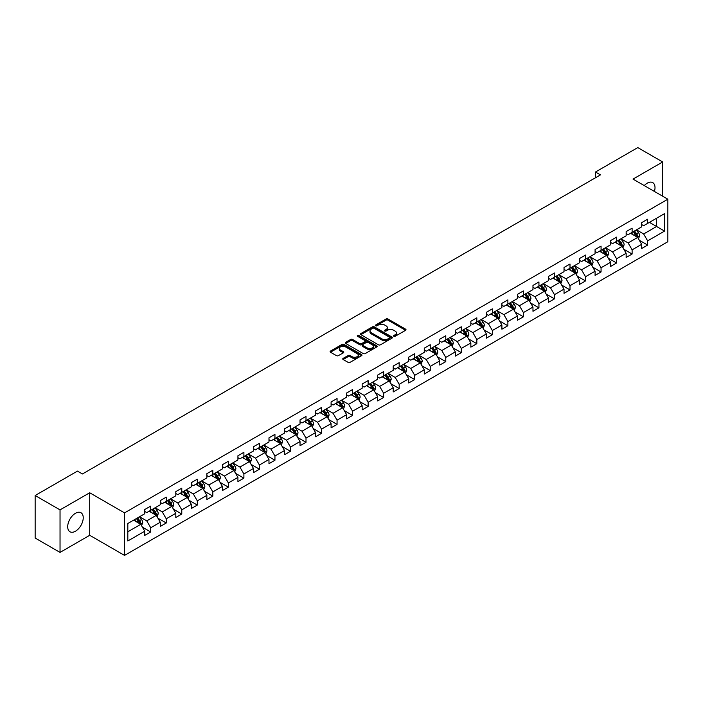 <?xml version="1.0" encoding="UTF-8"?>
<svg xmlns="http://www.w3.org/2000/svg" width="703" height="703" viewBox="0 0 703 703"><rect width="100%" height="100%" fill="white"/><g stroke="black" fill="none" stroke-linecap="round" stroke-linejoin="round"><path stroke-width="1.05" d="M393.838 336.289A0.967 0.562 0 0 0 395.2 336.289L405.587 330.296A1.38 0.8 0 0 0 405.991 329.725A1.38 0.8 0 0 0 405.587 329.162L387.994 319.013A1.38 0.8 0 0 0 386.044 319.013L375.657 325.006A0.967 0.562 0 0 0 377.028 325.797L378.372 325.014A4.42 2.557 0 0 1 384.629 325.014L386.088 325.867A4.42 2.557 0 0 1 387.388 327.668A4.42 2.557 0 0 1 386.088 329.479L384.743 330.252A0.967 0.562 0 0 0 386.114 331.043L387.458 330.261A4.42 2.557 0 0 1 393.715 330.261L395.174 331.113A4.42 2.557 0 0 1 396.474 332.914A4.42 2.557 0 0 1 395.174 334.725L393.838 335.498A0.967 0.562 0 0 0 393.838 336.289L393.838 335.498M75.467 531.213A10.984 6.336 120 0 0 82.638 521.538A10.984 6.336 120 0 0 80.959 512.733A10.984 6.336 120 0 0 75.467 513.278A10.984 6.336 120 0 0 68.288 522.953A10.984 6.336 120 0 0 69.975 531.758A10.984 6.336 120 0 0 75.467 531.213M654.414 191.444A10.984 6.336 120 0 0 652.736 182.622A10.984 6.336 120 0 0 647.243 183.167A10.984 6.336 120 0 0 644.256 185.583M343.152 358.389A1.38 0.8 0 0 0 342.739 358.952A1.38 0.8 0 0 0 343.152 359.514L348.082 362.361A1.38 0.8 0 0 0 350.032 362.361L361.562 355.709A1.38 0.8 0 0 0 361.975 355.138A1.38 0.8 0 0 0 361.562 354.576L343.978 344.426A1.38 0.8 0 0 0 342.027 344.426L330.498 351.078A1.38 0.8 0 0 0 330.094 351.641A1.38 0.8 0 0 0 330.498 352.212L336.456 355.648A1.38 0.8 0 0 0 338.407 355.648L343.345 352.801A1.38 0.8 0 0 0 343.749 352.238A1.38 0.8 0 0 0 343.345 351.676L340.384 349.962A3.7 2.135 0 0 1 339.303 348.46A3.7 2.135 0 0 1 341.588 346.482A3.7 2.135 0 0 1 345.612 346.948L357.194 353.635A3.7 2.135 0 0 1 358.275 355.138A3.7 2.135 0 0 1 355.99 357.115A3.7 2.135 0 0 1 351.966 356.649L350.032 355.533A1.38 0.8 0 0 0 348.082 355.533L343.152 358.389L343.152 359.514M89.703 492.768L60.036 509.886L35.15 495.518L35.15 538.05L60.036 552.417L89.703 535.291L124.536 555.405L124.536 512.882L89.703 492.768L89.703 535.291M662.674 196.216L662.674 161.962L633.008 179.089L667.85 199.204L124.536 512.882M662.674 161.962L637.788 147.595L595.485 172.015L595.485 177.762M35.15 495.518L77.453 471.098L82.436 473.971L600.459 174.889L595.485 172.015M378.469 344.822A1.38 0.8 0 0 0 380.42 344.822L391.949 338.161A1.38 0.8 0 0 0 392.362 337.598A1.38 0.8 0 0 0 391.949 337.036L374.365 326.877A1.38 0.8 0 0 0 372.414 326.877L360.885 333.538A1.38 0.8 0 0 0 360.481 334.101A1.38 0.8 0 0 0 360.885 334.663L378.469 344.822M357.897 336.5A0.967 0.562 0 0 1 358.882 336.632L358.882 335.48L376.755 345.806A1.38 0.8 0 0 1 377.168 346.368A1.38 0.8 0 0 1 376.755 346.93L365.226 353.591A1.38 0.8 0 0 1 363.275 353.591L345.691 343.433L345.691 342.308A1.38 0.8 0 0 0 345.287 342.871A1.38 0.8 0 0 0 345.691 343.433M345.691 342.308L350.621 339.461A1.38 0.8 0 0 1 352.581 339.461L359.708 343.574A1.38 0.8 0 0 0 361.667 343.574L364.936 341.684A1.38 0.8 0 0 0 365.34 341.122A1.38 0.8 0 0 0 364.936 340.56L357.511 336.271A0.967 0.562 0 0 1 358.882 335.48M124.536 555.405L667.85 241.727L667.85 199.204M142.41 527.162L150.723 531.96L150.723 527.76L160.275 522.25L160.275 526.442L166.251 522.997L166.251 518.796L175.803 513.278L175.803 517.478L181.778 514.025L181.778 509.833L191.33 504.315L191.33 508.515L197.306 505.062L197.306 500.87L206.867 495.351L206.867 499.543L212.833 496.098L212.833 491.898L222.394 486.388L222.394 490.58L228.361 487.135L228.361 482.935L237.922 477.416L237.922 481.617L243.897 478.163L243.897 473.971L253.449 468.453L253.449 472.653L259.425 469.2L259.425 465.008L268.977 459.49L268.977 463.681L274.952 460.237L274.952 456.036L284.504 450.526L284.504 454.718L290.48 451.273L290.48 447.073L300.032 441.554L300.032 445.755L306.007 442.301L306.007 438.11L315.568 432.591L315.568 436.791L321.535 433.338L321.535 429.146L331.095 423.628L331.095 427.819L337.062 424.375L337.062 420.174L346.623 414.665L346.623 418.856L352.598 415.411L352.598 411.211L362.15 405.693L362.15 409.893L368.126 406.439L368.126 402.248L377.678 396.729L377.678 400.921L383.653 397.476L383.653 393.285L393.205 387.766L393.205 391.958L399.181 388.513L399.181 384.313L408.742 378.803L408.742 382.994L414.708 379.55L414.708 375.349L424.269 369.831L424.269 374.031L430.236 370.578L430.236 366.386L439.797 360.867L439.797 365.059L445.772 361.614L445.772 357.423L455.324 351.904L455.324 356.096L461.3 352.651L461.3 348.451L470.852 342.941L470.852 347.133L476.827 343.688L476.827 339.487L486.379 333.969L486.379 338.169L492.355 334.716L492.355 330.524L501.907 325.006L501.907 329.197L507.882 325.753L507.882 321.561L517.443 316.042L517.443 320.234L523.41 316.789L523.41 312.589L532.971 307.079L532.971 311.271L538.937 307.826L538.937 303.626L548.498 298.107L548.498 302.308L554.474 298.854L554.474 294.662L564.026 289.144L564.026 293.336L570.001 289.891L570.001 285.699L579.553 280.181L579.553 284.372L585.529 280.928L585.529 276.727L595.081 271.217L595.081 275.409L601.056 271.964L601.056 267.764L610.608 262.245L610.608 266.446L616.584 262.992L616.584 258.801L626.145 253.282L626.145 257.474L632.111 254.029L632.111 249.837L641.672 244.319L641.672 248.511L647.639 245.066L647.639 240.865L664.563 231.102L664.563 213.624L656.602 218.229L656.602 226.498L664.563 231.102M150.723 531.96L144.748 535.405L144.748 531.213L127.823 540.985L127.823 523.507L144.748 513.744L144.748 509.543L150.723 506.098L150.723 510.29L160.275 504.772L160.275 500.58L166.251 497.135L166.251 501.327L175.803 495.808L175.803 491.617L181.778 488.163L181.778 492.364L191.33 486.845L191.33 482.645L197.306 479.2L197.306 483.392L206.867 477.882L206.867 473.681L212.833 470.237L212.833 474.428L222.394 468.91L222.394 464.718L228.361 461.273L228.361 465.465L237.922 459.947L237.922 455.755L243.897 452.301L243.897 456.502L253.449 450.983L253.449 446.783L259.425 443.338L259.425 447.53L268.977 442.02L268.977 437.82L274.952 434.375L274.952 438.567L284.504 433.048L284.504 428.856L290.48 425.412L290.48 429.603L300.032 424.085L300.032 419.893L306.007 416.44L306.007 420.64L315.568 415.121L315.568 410.921L321.535 407.476L321.535 411.668L331.095 406.158L331.095 401.958L337.062 398.513L337.062 402.705L346.623 397.186L346.623 392.995L352.598 389.55L352.598 393.742L362.15 388.223L362.15 384.031L368.126 380.578L368.126 384.778L377.678 379.26L377.678 375.059L383.653 371.615L383.653 375.806L393.205 370.296L393.205 366.096L399.181 362.651L399.181 366.843L408.742 361.324L408.742 357.133L414.708 353.688L414.708 357.88L424.269 352.361L424.269 348.17L430.236 344.716L430.236 348.916L439.797 343.398L439.797 339.197L445.772 335.753L445.772 339.944L455.324 334.435L455.324 330.234L461.3 326.79L461.3 330.981L470.852 325.463L470.852 321.271L476.827 317.818L476.827 322.018L486.379 316.499L486.379 312.308L492.355 308.854L492.355 313.055L501.907 307.536L501.907 303.336L507.882 299.891L507.882 304.083L517.443 298.573L517.443 294.372L523.41 290.928L523.41 295.119L532.971 289.601L532.971 285.409L538.937 281.956L538.937 286.156L548.498 280.638L548.498 276.446L554.474 272.992L554.474 277.193L564.026 271.674L564.026 267.474L570.001 264.029L570.001 268.221L579.553 262.711L579.553 258.511L585.529 255.066L585.529 259.258L595.081 253.739L595.081 249.547L601.056 246.094L601.056 250.294L610.608 244.776L610.608 240.584L616.584 237.131L616.584 241.331L626.145 235.813L626.145 231.612L632.111 228.167L632.111 232.359L641.672 226.849L641.672 222.649L647.639 219.204L647.639 223.396L664.563 213.624M149.124 511.213L156.294 515.352L146.742 520.87L139.572 516.731M144.748 511.441L146.742 512.592L150.723 510.29M146.742 520.87L150.723 527.76M156.294 515.352L160.275 522.25M164.66 502.25L171.822 506.388L162.27 511.898L155.099 507.768M160.275 502.478L162.27 503.629L166.251 501.327M162.27 511.898L166.251 518.796M171.822 506.388L175.803 513.278M180.188 493.278L187.35 497.416L177.797 502.935L170.627 498.796M175.803 493.515L177.797 494.657L181.778 492.364M177.797 502.935L181.778 509.833M187.35 497.416L191.33 504.315M195.715 484.314L202.877 488.453L193.325 493.972L186.154 489.833M191.33 484.543L193.325 485.694L197.306 483.392M193.325 493.972L197.306 500.87M202.877 488.453L206.867 495.351M211.243 475.351L218.413 479.49L208.853 485.008L201.691 480.87M206.867 475.58L208.853 476.731L212.833 474.428M208.853 485.008L212.833 491.898M218.413 479.49L222.394 486.388M226.77 466.388L233.941 470.527L224.38 476.036L217.218 471.898M222.394 466.616L224.38 467.767L228.361 465.465M224.38 476.036L228.361 482.935M233.941 470.527L237.922 477.416M242.298 457.416L249.468 461.555L239.908 467.073L232.746 462.934M237.922 457.653L239.908 458.795L243.897 456.502M239.908 467.073L243.897 473.971M249.468 461.555L253.449 468.453M257.825 448.452L264.996 452.591L255.444 458.11L248.273 453.971M253.449 448.681L255.444 449.832L259.425 447.53M255.444 458.11L259.425 465.008M264.996 452.591L268.977 459.49M273.362 439.489L280.523 443.628L270.971 449.147L263.801 445.008M268.977 439.718L270.971 440.869L274.952 438.567M270.971 449.147L274.952 456.036M280.523 443.628L284.504 450.526M288.889 430.526L296.051 434.665L286.499 440.175L279.328 436.036M284.504 430.754L286.499 431.906L290.48 429.603M286.499 440.175L290.48 447.073M296.051 434.665L300.032 441.554M304.417 421.554L311.587 425.693L302.026 431.211L294.856 427.072M300.032 421.791L302.026 422.934L306.007 420.64M302.026 431.211L306.007 438.11M311.587 425.693L315.568 432.591M319.944 412.591L327.115 416.73L317.554 422.248L310.392 418.109M315.568 412.819L317.554 413.97L321.535 411.668M317.554 422.248L321.535 429.146M327.115 416.73L331.095 423.628M335.472 403.627L342.642 407.766L333.081 413.285L325.92 409.146M331.095 403.856L333.081 405.007L337.062 402.705M333.081 413.285L337.062 420.174M342.642 407.766L346.623 414.665M350.999 394.664L358.17 398.803L348.609 404.313L341.447 400.174M346.623 394.893L348.609 396.044L352.598 393.742M348.609 404.313L352.598 411.211M358.17 398.803L362.15 405.693M366.527 385.692L373.697 389.831L364.145 395.35L356.975 391.211M362.15 385.929L364.145 387.072L368.126 384.778M364.145 395.35L368.126 402.248M373.697 389.831L377.678 396.729M382.063 376.729L389.225 380.868L379.673 386.386L372.502 382.247M377.678 376.957L379.673 378.109L383.653 375.806M379.673 386.386L383.653 393.285M389.225 380.868L393.205 387.766M397.59 367.766L404.752 371.905L395.2 377.423L388.03 373.284M393.205 367.994L395.2 369.145L399.181 366.843M395.2 377.423L399.181 384.313M404.752 371.905L408.742 378.803M413.118 358.802L420.289 362.933L410.728 368.451L403.557 364.312M408.742 359.031L410.728 360.182L414.708 357.88M410.728 368.451L414.708 375.349M420.289 362.933L424.269 369.831M428.645 349.83L435.816 353.969L426.255 359.488L419.093 355.349M424.269 350.059L426.255 351.21L430.236 348.916M426.255 359.488L430.236 366.386M435.816 353.969L439.797 360.867M444.173 340.867L451.344 345.006L441.783 350.525L434.621 346.386M439.797 341.096L441.783 342.247L445.772 339.944M441.783 350.525L445.772 357.423M451.344 345.006L455.324 351.904M459.7 331.904L466.871 336.043L457.319 341.561L450.148 337.422M455.324 332.132L457.319 333.284L461.3 330.981M457.319 341.561L461.3 348.451M466.871 336.043L470.852 342.941M475.237 322.941L482.399 327.071L472.847 332.589L465.676 328.45M470.852 323.169L472.847 324.32L476.827 322.018M472.847 332.589L476.827 339.487M482.399 327.071L486.379 333.969M490.764 313.969L497.926 318.108L488.374 323.626L481.204 319.487M486.379 314.197L488.374 315.348L492.355 313.055M488.374 323.626L492.355 330.524M497.926 318.108L501.907 325.006M506.292 305.005L513.454 309.144L503.902 314.663L496.731 310.524M501.907 305.234L503.902 306.385L507.882 304.083M503.902 314.663L507.882 321.561M513.454 309.144L517.443 316.042M521.819 296.042L528.99 300.181L519.429 305.7L512.267 301.561M517.443 296.271L519.429 297.422L523.41 295.119M519.429 305.7L523.41 312.589M528.99 300.181L532.971 307.079M537.347 287.079L544.517 291.209L534.957 296.728L527.795 292.589M532.971 287.307L534.957 288.458L538.937 286.156M534.957 296.728L538.937 303.626M544.517 291.209L548.498 298.107M552.874 278.107L560.045 282.246L550.484 287.764L543.322 283.625M548.498 278.335L550.484 279.486L554.474 277.193M550.484 287.764L554.474 294.662M560.045 282.246L564.026 289.144M568.402 269.144L575.572 273.282L566.02 278.801L558.85 274.662M564.026 269.372L566.02 270.523L570.001 268.221M566.02 278.801L570.001 285.699M575.572 273.282L579.553 280.181M583.938 260.18L591.1 264.319L581.548 269.838L574.377 265.699M579.553 260.409L581.548 261.56L585.529 259.258M581.548 269.838L585.529 276.727M591.1 264.319L595.081 271.217M599.466 251.217L606.627 255.347L597.075 260.866L589.905 256.727M595.081 251.446L597.075 252.588L601.056 250.294M597.075 260.866L601.056 267.764M606.627 255.347L610.608 262.245M614.993 242.245L622.164 246.384L612.603 251.902L605.432 247.764M610.608 242.473L612.603 243.625L616.584 241.331M612.603 251.902L616.584 258.801M622.164 246.384L626.145 253.282M630.521 233.282L637.691 237.421L628.13 242.939L620.969 238.8M626.145 233.51L628.13 234.661L632.111 232.359M628.13 242.939L632.111 249.837M637.691 237.421L641.672 244.319M649.431 222.359L656.602 226.498L643.658 233.976L636.496 229.837M641.672 224.547L643.658 225.698L647.639 223.396M643.658 233.976L647.639 240.865M60.036 509.886L60.036 552.417M127.823 531.784L140.767 524.315L133.596 520.176M140.767 524.315L144.748 531.213M639.335 240.268L647.639 245.066M623.798 249.231L632.111 254.029M608.271 258.194L616.584 262.992M592.743 267.158L601.056 271.964M577.216 276.13L585.529 280.928M561.688 285.093L570.001 289.891M546.161 294.056L554.474 298.854M530.633 303.019L538.937 307.826M515.097 311.991L523.41 316.789M499.569 320.955L507.882 325.753M484.042 329.918L492.355 334.716M468.514 338.881L476.827 343.688M452.987 347.853L461.3 352.651M437.459 356.816L445.772 361.614M421.923 365.78L430.236 370.578M406.396 374.743L414.708 379.55M390.868 383.715L399.181 388.513M375.34 392.678L383.653 397.476M359.813 401.641L368.126 406.439M344.285 410.614L352.598 415.411M328.758 419.577L337.062 424.375M313.222 428.54L321.535 433.338M297.694 437.503L306.007 442.301M282.167 446.475L290.48 451.273M266.639 455.439L274.952 460.237M251.112 464.402L259.425 469.2M235.584 473.365L243.897 478.163M220.057 482.337L228.361 487.135M204.52 491.3L212.833 496.098M188.993 500.264L197.306 505.062M173.465 509.227L181.778 514.025M157.938 518.199L166.251 522.997M394.225 336.421L395.174 335.867A4.42 2.557 0 0 0 396.474 334.066L396.474 332.914M387.388 327.668L387.388 328.819A4.42 2.557 0 0 1 386.088 330.621L385.13 331.175M405.569 330.305L387.994 320.164A1.38 0.8 0 0 0 386.044 320.164L376.043 325.928M391.931 338.169L374.365 328.029A1.38 0.8 0 0 0 372.414 328.029L360.903 334.672L360.885 333.538M389.515 337.994A0.967 0.562 0 0 0 389.515 337.203L374.075 328.292A0.967 0.562 0 0 0 372.704 328.292L371.289 329.109A4.42 2.557 0 0 0 369.989 330.911A4.42 2.557 0 0 0 371.289 332.721L381.843 338.811A4.42 2.557 0 0 0 388.091 338.811L389.515 337.994L389.515 339.145A0.967 0.562 0 0 0 389.796 338.749L389.796 337.598M369.989 330.911L369.989 332.062A4.42 2.557 0 0 0 371.289 333.872L371.289 332.721M389.515 339.145L388.091 339.962A4.42 2.557 0 0 1 381.843 339.962L371.289 333.872M345.709 343.451L350.621 340.612L350.621 339.461M365.34 341.122L365.34 342.273A1.38 0.8 0 0 1 364.936 342.836L361.667 344.725A1.38 0.8 0 0 1 359.708 344.725L352.581 340.612A1.38 0.8 0 0 0 350.621 340.612M358.882 336.632L376.738 346.948M367.107 347.853A3.7 2.135 0 0 0 371.14 348.31A3.7 2.135 0 0 0 373.425 346.342A3.7 2.135 0 0 0 372.335 344.83L368.258 342.475A1.38 0.8 0 0 0 366.307 342.475L363.029 344.365A1.38 0.8 0 0 0 362.625 344.936A1.38 0.8 0 0 0 363.029 345.498L367.107 347.853L367.107 349.004A3.7 2.135 0 0 0 371.14 349.461A3.7 2.135 0 0 0 373.425 347.493L373.425 346.342M362.625 344.936L362.625 346.078A1.38 0.8 0 0 0 363.029 346.649L363.029 345.498M367.107 349.004L363.029 346.649M358.275 355.138L358.275 356.289A3.7 2.135 0 0 1 355.99 358.266A3.7 2.135 0 0 1 351.966 357.801L350.032 356.685A1.38 0.8 0 0 0 348.082 356.685L343.169 359.523M339.303 348.46L339.303 349.611A3.7 2.135 0 0 0 340.384 351.113L340.384 349.962M343.345 351.676L343.345 352.801L340.384 351.113M361.562 354.576L361.562 355.709L343.978 345.577A1.38 0.8 0 0 0 342.027 345.577L330.515 352.221L330.498 351.078M638.473 238.783L639.66 235.795A3.735 2.153 -120 0 0 638.465 232.623L636.417 229.881M632.832 234.617L631.435 232.755M633.324 231.665L635.38 234.407A3.735 2.153 60 0 1 636.452 236.647L637.647 235.962A3.735 2.153 -120 0 0 636.575 233.712L634.519 230.971M633.588 231.515L635.864 234.556A1.898 1.098 60 0 1 636.215 235.127L637.647 235.962M622.946 247.746L624.132 244.767A3.735 2.153 -120 0 0 622.937 241.586L620.881 238.844M617.304 243.581L615.907 241.718M617.796 240.628L619.853 243.37A3.735 2.153 60 0 1 620.925 245.611L622.12 244.925A3.735 2.153 -120 0 0 621.048 242.676L618.991 239.934M618.06 240.479L620.336 243.519A1.898 1.098 60 0 1 620.687 244.099L622.12 244.925M607.418 256.709L608.605 253.73A3.735 2.153 -120 0 0 607.41 250.549L605.353 247.808M601.777 252.544L600.38 250.681M602.269 249.591L604.325 252.333A3.735 2.153 60 0 1 605.388 254.583L606.584 253.888A3.735 2.153 -120 0 0 605.52 251.648L603.464 248.906M602.533 249.442L604.808 252.482A1.898 1.098 60 0 1 605.151 253.062L606.584 253.888M591.891 265.681L593.068 262.694A3.735 2.153 -120 0 0 591.882 259.521L589.826 256.78M586.249 261.516L584.852 259.653M586.741 258.555L588.798 261.296A3.735 2.153 60 0 1 589.861 263.546L591.056 262.852A3.735 2.153 -120 0 0 589.993 260.611L587.936 257.869M587.005 258.405L589.281 261.454A1.898 1.098 60 0 1 589.624 262.026L591.056 262.852M576.363 274.645L577.541 271.657A3.735 2.153 -120 0 0 576.355 268.484L574.298 265.743M570.713 270.479L569.325 268.616M571.214 267.527L573.27 270.268A3.735 2.153 60 0 1 574.333 272.509L575.529 271.824A3.735 2.153 -120 0 0 574.465 269.574L572.409 266.832M571.469 267.377L573.753 270.418A1.898 1.098 60 0 1 574.096 270.989L575.529 271.824M560.827 283.608L562.013 280.629A3.735 2.153 -120 0 0 560.827 277.448L558.771 274.706M555.185 279.442L553.788 277.58M555.686 276.49L557.743 279.232A3.735 2.153 60 0 1 558.806 281.472L560.001 280.787A3.735 2.153 -120 0 0 558.929 278.546L556.881 275.796M555.941 276.341L558.226 279.381A1.898 1.098 60 0 1 558.569 279.961L560.001 280.787M545.3 292.571L546.486 289.592A3.735 2.153 -120 0 0 545.3 286.411L543.243 283.669M539.658 288.406L538.261 286.543M540.159 285.453L542.206 288.195A3.735 2.153 60 0 1 543.278 290.444L544.474 289.75A3.735 2.153 -120 0 0 543.401 287.509L541.345 284.768M540.414 285.304L542.698 288.344A1.898 1.098 60 0 1 543.041 288.924L544.474 289.75M529.772 301.543L530.958 298.555A3.735 2.153 -120 0 0 529.763 295.383L527.716 292.641M524.13 297.378L522.733 295.515M524.623 294.416L526.679 297.158A3.735 2.153 60 0 1 527.751 299.408L528.946 298.713A3.735 2.153 -120 0 0 527.874 296.473L525.818 293.731M524.886 294.267L527.162 297.316A1.898 1.098 60 0 1 527.514 297.887L528.946 298.713M514.245 310.506L515.431 307.527A3.735 2.153 -120 0 0 514.236 304.346L512.179 301.605M508.603 306.341L507.206 304.478M509.095 303.388L511.151 306.13A3.735 2.153 60 0 1 512.223 308.371L513.418 307.686A3.735 2.153 -120 0 0 512.346 305.436L510.29 302.694M509.359 303.239L511.635 306.28A1.898 1.098 60 0 1 511.986 306.86L513.418 307.686M498.717 319.47L499.903 316.491A3.735 2.153 -120 0 0 498.708 313.31L496.652 310.568M493.075 315.304L491.678 313.441M493.568 312.352L495.624 315.093A3.735 2.153 60 0 1 496.687 317.334L497.882 316.649A3.735 2.153 -120 0 0 496.819 314.408L494.763 311.657M493.831 312.202L496.107 315.243A1.898 1.098 60 0 1 496.45 315.823L497.882 316.649M483.189 328.433L484.367 325.454A3.735 2.153 -120 0 0 483.181 322.282L481.124 319.531M477.548 324.268L476.151 322.405M478.04 321.315L480.096 324.057A3.735 2.153 60 0 1 481.16 326.306L482.355 325.612A3.735 2.153 -120 0 0 481.291 323.371L479.235 320.63M478.304 321.166L480.58 324.206A1.898 1.098 60 0 1 480.922 324.786L482.355 325.612M467.662 337.405L468.839 334.417A3.735 2.153 -120 0 0 467.653 331.245L465.597 328.503M462.012 333.24L460.623 331.377M462.512 330.278L464.569 333.029A3.735 2.153 60 0 1 465.632 335.269L466.827 334.575A3.735 2.153 -120 0 0 465.764 332.334L463.708 329.593M462.767 330.129L465.052 333.178A1.898 1.098 60 0 1 465.395 333.749L466.827 334.575M452.126 346.368L453.312 343.389A3.735 2.153 -120 0 0 452.126 340.208L450.069 337.466M446.484 342.203L445.087 340.34M446.985 339.25L449.032 341.992A3.735 2.153 60 0 1 450.105 344.233L451.3 343.547A3.735 2.153 -120 0 0 450.228 341.298L448.18 338.556M447.24 339.101L449.525 342.141A1.898 1.098 60 0 1 449.867 342.721L451.3 343.547M436.598 355.331L437.784 352.352A3.735 2.153 -120 0 0 436.589 349.171L434.542 346.43M430.957 351.166L429.559 349.303M431.457 348.213L433.505 350.955A3.735 2.153 60 0 1 434.577 353.196L435.772 352.511A3.735 2.153 -120 0 0 434.7 350.27L432.644 347.519M431.712 348.064L433.988 351.105A1.898 1.098 60 0 1 434.34 351.685L435.772 352.511M421.071 364.295L422.257 361.316A3.735 2.153 -120 0 0 421.062 358.143L419.014 355.393M415.429 360.129L414.032 358.266M415.921 357.177L417.977 359.918A3.735 2.153 60 0 1 419.05 362.168L420.245 361.474A3.735 2.153 -120 0 0 419.173 359.233L417.116 356.491M416.185 357.027L418.461 360.068A1.898 1.098 60 0 1 418.812 360.648L420.245 361.474M405.543 373.267L406.729 370.279A3.735 2.153 -120 0 0 405.534 367.107L403.478 364.365M399.902 369.101L398.504 367.238M400.394 366.14L402.45 368.89A3.735 2.153 60 0 1 403.522 371.131L404.708 370.437A3.735 2.153 -120 0 0 403.645 368.196L401.589 365.455M400.657 365.991L402.933 369.04A1.898 1.098 60 0 1 403.276 369.611L404.708 370.437M390.016 382.23L391.202 379.251A3.735 2.153 -120 0 0 390.007 376.07L387.951 373.328M384.374 378.065L382.977 376.202M384.866 375.112L386.922 377.854A3.735 2.153 60 0 1 387.986 380.095L389.181 379.409A3.735 2.153 -120 0 0 388.118 377.159L386.061 374.418M385.13 374.963L387.406 378.003A1.898 1.098 60 0 1 387.748 378.583L389.181 379.409M374.488 391.193L375.666 388.214A3.735 2.153 -120 0 0 374.479 385.033L372.423 382.291M368.847 387.028L367.449 385.165M369.339 384.075L371.395 386.817A3.735 2.153 60 0 1 372.458 389.058L373.653 388.372A3.735 2.153 -120 0 0 372.59 386.132L370.534 383.381M369.593 383.926L371.878 386.966A1.898 1.098 60 0 1 372.221 387.546L373.653 388.372M358.952 400.165L360.138 397.177A3.735 2.153 -120 0 0 358.952 394.005L356.896 391.255M353.31 395.991L351.922 394.128M353.811 393.039L355.867 395.78A3.735 2.153 60 0 1 356.931 398.03L358.126 397.336A3.735 2.153 -120 0 0 357.062 395.095L355.006 392.353M354.066 392.889L356.351 395.93A1.898 1.098 60 0 1 356.693 396.51L358.126 397.336M343.424 409.128L344.611 406.141A3.735 2.153 -120 0 0 343.424 402.968L341.368 400.227M337.783 404.963L336.386 403.1M338.284 402.002L340.331 404.752A3.735 2.153 60 0 1 341.403 406.993L342.598 406.299A3.735 2.153 -120 0 0 341.526 404.058L339.479 401.316M338.538 401.852L340.823 404.902A1.898 1.098 60 0 1 341.166 405.473L342.598 406.299M327.897 418.092L329.083 415.113A3.735 2.153 -120 0 0 327.888 411.932L325.841 409.19M322.255 413.926L320.858 412.063M322.747 410.974L324.804 413.716A3.735 2.153 60 0 1 325.876 415.956L327.071 415.271A3.735 2.153 -120 0 0 325.999 413.021L323.942 410.28M323.011 410.824L325.287 413.865A1.898 1.098 60 0 1 325.638 414.445L327.071 415.271M312.369 427.055L313.556 424.076A3.735 2.153 -120 0 0 312.36 420.895L310.304 418.153M306.728 422.89L305.33 421.027M307.22 419.937L309.276 422.679A3.735 2.153 60 0 1 310.348 424.92L311.543 424.234A3.735 2.153 -120 0 0 310.471 421.993L308.415 419.243M307.483 419.788L309.759 422.828A1.898 1.098 60 0 1 310.111 423.408L311.543 424.234M296.842 436.027L298.028 433.039A3.735 2.153 -120 0 0 296.833 429.867L294.777 427.116M291.2 431.853L289.803 429.99M291.692 428.9L293.749 431.642A3.735 2.153 60 0 1 294.812 433.892L296.007 433.197A3.735 2.153 -120 0 0 294.944 430.957L292.887 428.215M291.956 428.751L294.232 431.791A1.898 1.098 60 0 1 294.575 432.371L296.007 433.197M281.314 444.99L282.492 442.002A3.735 2.153 -120 0 0 281.305 438.83L279.249 436.088M275.673 440.825L274.275 438.962M276.165 437.864L278.221 440.614A3.735 2.153 60 0 1 279.284 442.855L280.479 442.161A3.735 2.153 -120 0 0 279.416 439.92L277.36 437.178M276.428 437.714L278.704 440.763A1.898 1.098 60 0 1 279.047 441.335L280.479 442.161M265.787 453.953L266.964 450.975A3.735 2.153 -120 0 0 265.778 447.793L263.722 445.052M260.136 449.788L258.748 447.925M260.637 446.836L262.694 449.577A3.735 2.153 60 0 1 263.757 451.818L264.952 451.133A3.735 2.153 -120 0 0 263.889 448.883L261.832 446.141M260.892 446.686L263.177 449.727A1.898 1.098 60 0 1 263.52 450.307L264.952 451.133M250.25 462.917L251.437 459.938A3.735 2.153 -120 0 0 250.25 456.757L248.194 454.015M244.609 458.751L243.212 456.888M245.11 455.799L247.166 458.541A3.735 2.153 60 0 1 248.229 460.781L249.424 460.096A3.735 2.153 -120 0 0 248.352 457.855L246.305 455.105M245.365 455.649L247.649 458.69A1.898 1.098 60 0 1 247.992 459.27L249.424 460.096M234.723 471.889L235.909 468.901A3.735 2.153 -120 0 0 234.723 465.729L232.667 462.978M229.081 467.715L227.684 465.852M229.582 464.762L231.63 467.504A3.735 2.153 60 0 1 232.702 469.753L233.897 469.059A3.735 2.153 -120 0 0 232.825 466.818L230.777 464.077M229.837 464.613L232.122 467.653A1.898 1.098 60 0 1 232.465 468.233L233.897 469.059M219.195 480.852L220.382 477.864A3.735 2.153 -120 0 0 219.187 474.692L217.139 471.95M213.554 476.687L212.157 474.824M214.046 473.725L216.102 476.476A3.735 2.153 60 0 1 217.174 478.717L218.369 478.022A3.735 2.153 -120 0 0 217.297 475.782L215.241 473.04M214.31 473.576L216.586 476.625A1.898 1.098 60 0 1 216.937 477.196L218.369 478.022M203.668 489.815L204.854 486.836A3.735 2.153 -120 0 0 203.659 483.655L201.603 480.914M198.026 485.65L196.629 483.787M198.518 482.697L200.575 485.439A3.735 2.153 60 0 1 201.647 487.68L202.842 486.994A3.735 2.153 -120 0 0 201.77 484.745L199.714 482.003M198.782 482.548L201.058 485.588A1.898 1.098 60 0 1 201.41 486.168L202.842 486.994M188.14 498.779L189.327 495.8A3.735 2.153 -120 0 0 188.132 492.618L186.075 489.877M182.499 494.613L181.102 492.75M182.991 491.661L185.047 494.402A3.735 2.153 60 0 1 186.11 496.643L187.306 495.958A3.735 2.153 -120 0 0 186.242 493.717L184.186 490.975M183.255 491.511L185.53 494.552A1.898 1.098 60 0 1 185.873 495.132L187.306 495.958M172.613 507.751L173.79 504.763A3.735 2.153 -120 0 0 172.604 501.59L170.548 498.84M166.971 503.585L165.574 501.714M167.463 500.624L169.52 503.366A3.735 2.153 60 0 1 170.583 505.615L171.778 504.921A3.735 2.153 -120 0 0 170.715 502.68L168.658 499.938M167.727 500.474L170.003 503.515A1.898 1.098 60 0 1 170.346 504.095L171.778 504.921M157.085 516.714L158.263 513.726A3.735 2.153 -120 0 0 157.077 510.554L155.02 507.812M151.435 512.549L150.047 510.686M151.936 509.587L153.992 512.338A3.735 2.153 60 0 1 155.055 514.578L156.251 513.884A3.735 2.153 -120 0 0 155.187 511.643L153.131 508.902M152.191 509.438L154.475 512.487A1.898 1.098 60 0 1 154.818 513.058L156.251 513.884M141.549 525.677L142.735 522.698A3.735 2.153 -120 0 0 141.549 519.517L139.493 516.775M135.907 521.512L134.51 519.649M136.408 518.559L138.456 521.301A3.735 2.153 60 0 1 139.528 523.542L140.723 522.856A3.735 2.153 -120 0 0 139.651 520.607L137.603 517.865M136.663 518.41L138.948 521.45A1.898 1.098 60 0 1 139.291 522.03L140.723 522.856M395.174 335.867L395.174 334.725M384.743 331.043L384.743 330.252M386.088 330.621L386.088 329.479M375.657 325.797L375.657 325.006M386.044 320.164L386.044 319.013M387.994 320.164L387.994 319.013M405.587 330.296L405.587 329.162M372.414 328.029L372.414 326.877M374.365 328.029L374.365 326.877M391.949 338.161L391.949 337.036M381.843 339.962L381.843 338.811M388.091 339.962L388.091 338.811M352.581 340.612L352.581 339.461M359.708 344.725L359.708 343.574M361.667 344.725L361.667 343.574M364.936 342.836L364.936 341.684M376.755 346.93L376.755 345.806M348.082 356.685L348.082 355.533M350.032 356.685L350.032 355.533M351.966 357.801L351.966 356.649M342.027 345.577L342.027 344.426M343.978 345.577L343.978 344.426M637.322 237.21L639.633 235.874M636.575 233.712L638.465 232.623M633.921 235.25L635.38 234.407M621.795 246.173L624.106 244.837M621.048 242.676L622.937 241.586M618.394 244.213L619.853 243.37M606.258 255.136L608.578 253.801M605.52 251.648L607.41 250.549M602.866 253.177L604.325 252.333M590.731 264.1L593.051 262.764M589.993 260.611L591.882 259.521M587.339 262.14L588.798 261.296M575.203 273.072L577.523 271.736M574.465 269.574L576.355 268.484M571.811 271.112L573.27 270.268M559.676 282.035L561.987 280.699M558.929 278.546L560.827 277.448M556.275 280.075L557.743 279.232M544.148 290.998L546.459 289.662M543.401 287.509L545.3 286.411M540.748 289.038L542.206 288.195M528.621 299.97L530.932 298.626M527.874 296.473L529.763 295.383M525.22 298.002L526.679 297.158M513.093 308.933L515.404 307.598M512.346 305.436L514.236 304.346M509.693 306.974L511.151 306.13M497.557 317.897L499.877 316.561M496.819 314.408L498.708 313.31M494.165 315.937L495.624 315.093M482.03 326.86L484.349 325.524M481.291 323.371L483.181 322.282M478.638 324.9L480.096 324.057M466.502 335.832L468.813 334.487M465.764 332.334L467.653 331.245M463.11 333.863L464.569 333.029M450.975 344.795L453.286 343.459M450.228 341.298L452.126 340.208M447.574 342.836L449.032 341.992M435.447 353.758L437.758 352.423M434.7 350.27L436.589 349.171M432.046 351.799L433.505 350.955M419.919 362.722L422.231 361.386M419.173 359.233L421.062 358.143M416.519 360.762L417.977 359.918M404.392 371.694L406.703 370.349M403.645 368.196L405.534 367.107M400.991 369.725L402.45 368.89M388.856 380.657L391.176 379.321M388.118 377.159L390.007 376.07M385.464 378.697L386.922 377.854M373.328 389.62L375.648 388.284M372.59 386.132L374.479 385.033M369.936 387.661L371.395 386.817M357.801 398.583L360.112 397.248M357.062 395.095L358.952 394.005M354.409 396.624L355.867 395.78M342.273 407.555L344.584 406.22M341.526 404.058L343.424 402.968M338.872 405.587L340.331 404.752M326.746 416.519L329.057 415.183M325.999 413.021L327.888 411.932M323.345 414.559L324.804 413.716M311.218 425.482L313.529 424.146M310.471 421.993L312.36 420.895M307.817 423.522L309.276 422.679M295.682 434.445L298.002 433.11M294.944 430.957L296.833 429.867M292.29 432.486L293.749 431.642M280.154 443.417L282.474 442.082M279.416 439.92L281.305 438.83M276.762 441.449L278.221 440.614M264.627 452.38L266.947 451.045M263.889 448.883L265.778 447.793M261.235 450.421L262.694 449.577M249.099 461.344L251.41 460.008M248.352 457.855L250.25 456.757M245.699 459.384L247.166 458.541M233.572 470.307L235.883 468.971M232.825 466.818L234.723 465.729M230.171 468.347L231.63 467.504M218.044 479.279L220.355 477.943M217.297 475.782L219.187 474.692M214.643 477.311L216.102 476.476M202.517 488.242L204.828 486.907M201.77 484.745L203.659 483.655M199.116 486.283L200.575 485.439M186.98 497.206L189.3 495.87M186.242 493.717L188.132 492.618M183.588 495.246L185.047 494.402M171.453 506.169L173.773 504.833M170.715 502.68L172.604 501.59M168.061 504.209L169.52 503.366M155.925 515.141L158.237 513.805M155.187 511.643L157.077 510.554M152.533 513.172L153.992 512.338M140.398 524.104L142.709 522.768M139.651 520.607L141.549 519.517M136.997 522.144L138.456 521.301"/></g></svg>
